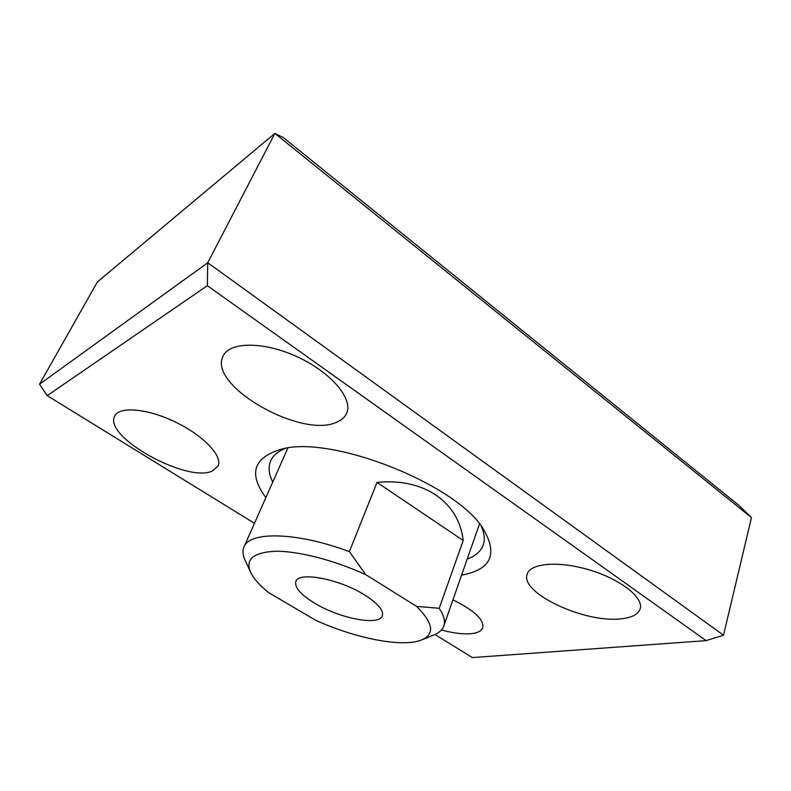<?xml version="1.0" encoding="UTF-8"?>
<svg xmlns="http://www.w3.org/2000/svg" width="791" height="791" viewBox="0 0 791 791"><rect width="100%" height="100%" fill="white"/><g stroke="black" fill="none" stroke-linecap="round" stroke-linejoin="round"><path stroke-width="1.19" d="M739.101 505.548L283.405 137.614L274.873 133.412L751.45 517.601L739.101 505.548M272.737 482.115C268.742 474.116 268.07 466.997 270.73 460.757C273.063 455.547 277.859 451.453 285.126 448.477M481.185 526.104C484.448 533.253 485.14 539.521 483.271 544.91C480.938 551.278 475.579 556.004 467.194 559.099M461.598 575.106C490.796 569.777 498.103 554.521 483.509 529.337C457.386 484.547 330.915 434.477 281.22 449.248C253.347 457.613 248.226 473.74 265.865 497.608M254.465 523.316L47.213 395.638L207.331 285.689L706.145 640.621L472.415 657.588L434.961 634.52M452.936 599.845C474.165 610.316 484.122 619.6 482.817 627.688C481.571 631.01 477.685 633.018 471.159 633.69C463.051 634.392 453.144 633.156 441.457 629.982M336.274 422.345C301.035 438.778 207.163 385.296 223.181 355.98C229.677 341.485 264.451 341.356 297.96 357.137C331.538 372.739 353.241 399.03 346.646 413.209C344.856 417.282 341.405 420.318 336.274 422.345M621.133 618.809C584.737 623.446 519.479 592.775 527.211 574.137C530.316 563.143 558.792 560.641 589.522 569.965C620.302 579.141 643.736 597.512 640.216 608.665C638.367 614.281 631.999 617.662 621.133 618.809M212.225 471.05C187.062 483.252 102.474 436.444 114.824 415.947C119.589 405.951 148.283 408.631 176.235 422.443C204.256 436.138 222.993 456.526 218.009 466.146L212.225 471.05M751.45 517.601L723.508 635.222L207.746 262.75L39.55 384.218L97.342 281.991L274.873 133.412L207.746 262.75L207.331 285.689M723.508 635.222L706.145 640.621M39.55 384.218L47.213 395.638M314.571 603.128C300.62 594.575 294.381 587.367 295.844 581.514C298.306 571.231 339.418 578.913 364.75 595.04C377.93 603.454 383.783 610.355 382.3 615.744C379.275 626.254 339.448 618.433 314.571 603.128M463.219 540.5L439.193 608.309L416.531 606.371L365.798 574.681L349.365 551.643L377.01 482.411L463.219 540.5C458.918 502.414 424.51 477.626 377.01 482.411M365.798 574.681C334.197 560.176 298.444 551.04 275.733 551.248C252.843 552.316 244.637 559.652 251.093 573.257C254.336 579.378 260.269 585.874 268.871 592.766L315.688 620.273C354.991 638.129 400.938 647.503 420.575 640.364C435.119 634.768 433.775 623.437 416.531 606.371M349.365 551.643C296.645 531.868 249.323 531.166 243.974 546.967C242.244 551.05 242.778 555.816 245.596 561.264L250.035 570.964M422.918 639.415L432.786 635.381C438.58 633.334 442.238 630.229 443.761 626.067C445.462 621.242 443.939 615.319 439.193 608.309M287.835 448.062L243.974 546.967M479.494 523.949L443.761 626.067"/></g></svg>
